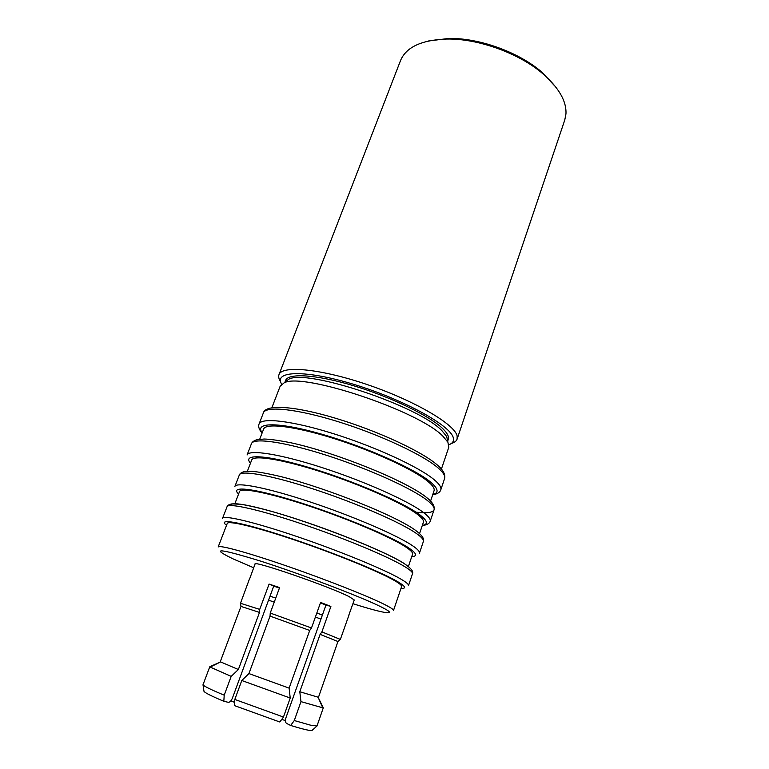<?xml version="1.0" encoding="UTF-8"?>
<svg xmlns="http://www.w3.org/2000/svg" width="769" height="769" viewBox="0 0 769 769"><rect width="100%" height="100%" fill="white"/><g stroke="black" fill="none" stroke-linecap="round" stroke-linejoin="round"><path stroke-width="1.15" d="M320.942 619.16L315.405 616.998M274.273 602.098L268.544 600.185M285.472 720.553L281.723 719.419M234.612 702.385L230.902 700.809M323.307 707.797L318.068 697.185L322.769 707.826L323.307 707.797L316.982 726.023L312.031 730.425C310.561 731.002 303.438 729.348 290.663 725.465L286.337 723.293C285.309 722.091 285.203 720.159 286.039 717.487L322.374 615.123L316.847 612.97M275.744 598.08L270.025 596.167L232.421 698.089C231.354 700.684 230.046 702.107 228.499 702.366L223.827 701.28C211.456 696.08 204.842 692.763 203.987 691.331L202.997 684.785C203.814 686.169 210.879 689.639 224.212 695.186L223.827 701.28M448.904 444.751C452.576 443.377 454.056 441.127 453.335 438.003C451.278 425.978 404.686 399.986 355.249 384.808C305.774 369.485 273.149 370.6 281.675 384.221M280.618 381.684C278.801 378.954 278.263 376.608 278.984 374.657C281.877 365.044 321.413 368.803 368.457 385C415.51 401.101 455.142 424.642 457.161 436.09L457.094 439.137C456.402 441.098 454.479 442.55 451.345 443.492M428.352 41.007L448.683 38.45C479.068 37.777 519.008 52.234 541.934 72.209L555.91 87.185M457.094 439.137L564.773 120.002L565.965 113.831C566.57 101.239 558.967 87.954 543.145 73.997C519.44 53.349 478.02 38.354 446.597 39.046C421.489 39.978 406.138 47.149 400.534 60.549L278.984 374.657M348.857 615.056L354.249 599.964L349.126 596.619C329.334 586.468 252.703 560.024 255.048 564.052L249.55 579.115M238.371 669.52L220.607 661.907L210.187 667.079L231.19 676.374L238.371 669.52L259.499 612.412L259.711 609.384L240.486 603.271L249.473 578.913M259.711 609.384L269.083 584.075L273.716 586.161L270.025 596.167M283.463 717.044L234.814 699.444L234.41 705.577L279.829 722.004L283.463 717.044L290.221 698.031L289.125 688.13L309.705 630.455L311.493 627.985L270.246 613.047L279.608 587.574L269.083 584.075M311.493 627.985L320.606 602.415L330.891 606.453L321.894 631.897L320.106 634.358L299.795 691.744L300.967 701.626L294.287 720.534L290.663 725.465M318.501 697.214L337.947 641.529L340.359 639.424L321.894 631.897M394.103 580.345C378.694 571.482 336.264 554.103 296.469 540.607C256.606 527.073 228.037 520.257 227.24 523.458L218.156 547.009C218.646 544.606 247.06 552.296 287.087 566.128C327.046 579.922 369.918 596.917 385.673 605.049C391.161 607.875 393.766 609.682 393.497 610.48L401.601 586.574C401.966 585.497 399.467 583.421 394.103 580.345M337.947 641.529L320.106 634.358M318.068 697.185L299.795 691.744M322.769 707.826L300.967 701.626M316.982 726.023L310.282 725.1L294.287 720.534M284.914 382.231L285.587 380.482C288.154 372.821 316.568 374.484 354.019 385.855C391.421 397.16 429.909 415.981 442.848 428.708C447.385 433.149 449.192 436.705 448.289 439.378L447.683 441.156M447.683 441.118L446.712 436.542L442.108 430.9C419.547 406.224 306.225 368.418 288.615 379.309L284.943 382.212M419.547 533.58L423.402 522.218C424.017 520.382 421.806 517.595 416.769 513.855C402.312 503.061 361.026 484.71 321.673 472.012C282.271 459.256 253.309 454.739 251.684 460.054L247.368 471.253M430.563 501.08L434.052 490.757C434.793 488.575 432.726 485.45 427.843 481.384C413.837 469.676 373.109 450.865 333.977 438.541C294.796 426.161 265.661 422.739 263.632 429.073L259.711 439.234M441.406 469.071L448.798 447.231L447.914 442.242L443.155 436.484C419.836 411.223 301.938 371.84 284.04 382.924L280.166 386.192L271.87 407.705M408.377 566.57L412.578 554.151C413.078 552.69 410.723 550.248 405.523 546.836C390.604 536.993 348.751 519.123 309.176 506.031C269.544 492.891 240.774 487.238 239.553 491.516L234.843 503.753M290.221 698.031L241.783 680.507L234.814 699.444M289.125 688.13L248.925 673.577L241.783 680.507M309.705 630.455L270.034 616.094L248.925 673.577M270.246 613.047L270.034 616.094M210.571 666.454L210.379 666.983M322.817 707.067L322.653 707.557M210.187 667.079L209.802 666.723L202.997 684.785M231.19 676.374L224.212 695.186M220.607 661.907L209.802 666.723M259.499 612.412L240.995 606.424L220.29 661.667M240.486 603.271L240.995 606.424M340.359 639.424L349.02 614.95M273.716 586.161L279.445 588.035M322.374 615.123L325.95 605.068L330.891 606.453M320.442 602.886L325.95 605.068M352.942 603.703C384.413 613.691 399.793 616.248 381.837 607.25C363.016 597.619 302.986 574.674 261.104 561.274C218.809 548.249 209.504 547.47 233.199 558.938L253.655 567.762M422.335 525.362C428.564 524.352 427.631 520.767 419.538 514.605C403.283 502.33 352.615 480.519 309.273 467.59C265.805 454.556 241.697 453.614 250.492 463.159M251.453 443.684L247.07 454.988C248.829 449.221 279.762 453.912 321.951 467.552C364.093 481.134 408.147 500.83 423.325 512.385C428.564 516.345 430.851 519.315 430.188 521.276L434.062 509.789C434.773 507.684 432.543 504.589 427.362 500.494C412.357 488.584 368.524 468.706 326.469 455.277C284.367 441.781 253.366 437.513 251.453 443.684C252.174 441.992 253.885 440.704 256.606 439.82L264.084 439.022C270.063 439.147 279.262 440.454 291.682 442.944C337.091 452.883 408.003 481.673 427.122 497.937C430.467 500.504 435.225 505.291 434.062 509.789C432.803 512.635 426.795 513.432 416.029 512.183M432.784 494.525C439.157 492.929 438.436 488.786 430.602 482.096C414.866 468.754 364.842 446.501 321.663 434.168C278.378 421.72 253.914 422.171 262.21 432.774M263.373 412.895L259.057 424.036C261.239 417.192 292.364 420.71 334.313 433.956C376.204 447.135 419.663 467.331 434.37 479.866C439.445 484.162 441.589 487.479 440.791 489.824L444.617 478.501C445.453 476.03 443.357 472.579 438.34 468.158C423.815 455.277 380.568 434.908 338.754 421.873C296.892 408.772 265.699 405.667 263.373 412.895C265.353 404.244 293.652 405.551 336.303 418.471C378.579 431.226 423.498 452.162 438.157 465.754C440.868 468.042 445.895 473.3 444.617 478.501M400.966 588.439C406.868 588.65 405.513 586.238 396.881 581.201C379.55 571.146 327.556 550.268 283.867 536.089C240.043 521.824 216.685 517.979 226.538 525.294M227.066 506.675L222.549 518.335C223.423 514.807 253.933 521.959 296.623 536.426C339.235 550.854 384.529 569.493 400.707 578.99C406.292 582.248 408.887 584.469 408.483 585.642L412.482 573.789C412.934 572.472 410.396 570.108 404.879 566.715C388.883 556.843 343.82 538.002 301.285 523.737C258.701 509.414 228.105 502.734 227.066 506.675C227.662 505.252 229.316 504.32 232.036 503.868L241.149 504.31C249.185 505.675 259.336 508.03 271.582 511.395C317.241 524.314 384.75 550.815 404.494 563.802C410.982 568.118 413.645 571.454 412.482 573.789M231.056 505.521C229.518 500.59 257.903 506.204 299.814 520.084C341.657 533.907 387.201 552.892 403.129 562.831M411.732 556.66C417.798 556.256 416.654 553.247 408.301 547.643C391.517 536.464 340.196 515.105 296.671 501.551C253.03 487.911 229.287 485.547 238.601 493.996M239.351 474.934L234.901 486.421C236.227 481.759 266.958 487.652 309.388 501.705C351.769 515.701 396.429 534.888 412.107 545.423C417.519 549.037 419.951 551.633 419.422 553.219L423.354 541.549C423.94 539.828 421.556 537.089 416.212 533.35C400.716 522.439 356.268 503.061 313.983 489.219C271.64 475.319 240.832 469.859 239.351 474.934C240.005 473.387 241.687 472.281 244.388 471.608L251.972 471.301C259.653 472.051 269.602 473.896 281.81 476.847C327.373 488.363 396.487 516.009 415.904 530.61C422.066 535.282 424.546 538.925 423.354 541.549M404.302 563.571L409.271 567.32M448.683 38.45L446.597 39.046M541.934 72.209L543.145 73.997M259.057 424.036C258.048 426.507 259.057 429.525 262.085 433.091M288.615 379.309L284.04 382.924M446.712 436.542L447.914 442.242M432.678 494.842C437.282 494.044 439.993 492.371 440.791 489.824M422.277 525.525C426.843 525.016 429.477 523.602 430.188 521.276"/></g></svg>
